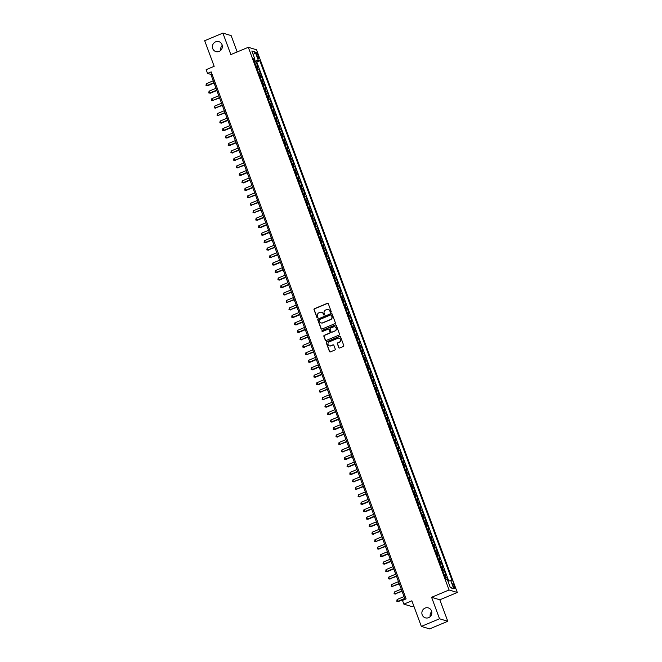 <?xml version="1.0" encoding="UTF-8"?>
<svg xmlns="http://www.w3.org/2000/svg" width="662" height="662" viewBox="0 0 662 662"><rect width="100%" height="100%" fill="white"/><g stroke="black" fill="none" stroke-linecap="round" stroke-linejoin="round"><path stroke-width="0.99" d="M330.892 312.265A0.554 0.53 -73.1 0 0 331.207 311.545L328.319 303.75A0.794 0.761 -73.1 0 0 327.334 303.312L314.467 308.691A0.794 0.761 -73.1 0 0 314.028 309.725L316.908 317.52A0.554 0.53 -73.1 0 0 317.603 317.826A0.554 0.53 -73.1 0 0 317.909 317.106L317.537 316.097A2.54 2.441 -73.1 0 1 318.952 312.787L320.027 312.34A2.54 2.441 -73.1 0 1 323.18 313.73L323.553 314.74A0.554 0.53 -73.1 0 0 324.248 315.046A0.554 0.53 -73.1 0 0 324.554 314.326L324.181 313.316A2.54 2.441 -73.1 0 1 325.605 310.006L326.672 309.559A2.54 2.441 -73.1 0 1 329.833 310.95L330.206 311.959A0.554 0.53 -73.1 0 0 330.892 312.265M425.078 608.088A5.18 4.965 -73.1 0 0 425.343 617.828A5.18 4.965 -73.1 0 0 431.831 612.607A5.18 4.965 -73.1 0 0 425.078 608.088M431.715 611.655A5.18 4.965 -73.1 0 0 430.217 616.595M215.622 41.838A5.18 4.965 -73.1 0 0 215.878 51.586A5.18 4.965 -73.1 0 0 222.374 46.357A5.18 4.965 -73.1 0 0 215.622 41.838M222.258 45.405A5.18 4.965 -73.1 0 0 220.76 50.345M454.537 586.333A2.59 0.588 67.3 0 0 452.825 583.727A2.59 0.588 67.3 0 0 453.114 585.903A2.59 0.588 67.3 0 0 454.827 588.51A2.59 0.588 67.3 0 0 454.537 586.333M338.712 347.567A0.794 0.761 -73.1 0 0 339.697 348.005L343.305 346.491A0.794 0.761 -73.1 0 0 343.752 345.456L340.549 336.801A0.794 0.761 -73.1 0 0 339.556 336.37L326.697 341.749A0.794 0.761 -73.1 0 0 326.25 342.784L329.453 351.439A0.794 0.761 -73.1 0 0 330.446 351.878L334.798 350.049A0.794 0.761 -73.1 0 0 335.245 349.015L333.871 345.316A0.794 0.761 -73.1 0 0 332.887 344.877L330.727 345.779A2.127 2.036 -73.1 0 1 327.955 343.926A2.127 2.036 -73.1 0 1 329.271 341.857L337.744 338.315A2.127 2.036 -73.1 0 1 340.516 340.169A2.127 2.036 -73.1 0 1 339.192 342.237L337.786 342.833A0.794 0.761 -73.1 0 0 337.339 343.859L338.936 347.633A0.794 0.761 -73.1 0 0 339.308 348.055M237.178 51.942L231.137 35.607L222.895 33.1L204.69 40.713L214.165 66.316L206.155 69.667L207.537 73.408L211.178 71.885L406.12 598.887L402.479 600.409L403.861 604.141L412.103 606.649L413.775 605.945M439.543 618.78L447.785 621.287L439.833 599.797L431.591 597.289L439.543 618.78L421.338 626.393L411.872 600.79L403.861 604.141M431.591 597.289L449.068 589.983L248.316 47.283L256.558 49.782L457.31 592.482L449.068 589.983M222.895 33.1L230.848 54.59L248.316 47.283M334.864 323.677A0.794 0.761 -73.1 0 0 335.311 322.642L332.109 313.987A0.794 0.761 -73.1 0 0 331.116 313.548L318.257 318.927A0.794 0.761 -73.1 0 0 317.81 319.961L321.012 328.617A0.794 0.761 -73.1 0 0 322.005 329.055L334.864 323.677M336.329 325.39L339.532 334.053A0.794 0.761 -73.1 0 1 339.085 335.08L326.225 340.467A0.794 0.761 -73.1 0 1 325.232 340.028L323.867 336.321A0.794 0.761 -73.1 0 1 324.306 335.295L329.527 333.11A0.794 0.761 -73.1 0 0 329.966 332.076L329.055 329.618A0.794 0.761 -73.1 0 0 328.071 329.188L322.642 331.455A0.554 0.53 -73.1 0 1 321.914 330.975A0.554 0.53 -73.1 0 1 322.262 330.429L335.336 324.959A0.794 0.761 -73.1 0 1 336.329 325.39M447.785 621.287L429.58 628.9L421.338 626.393M448.157 581.17L446.825 577.57L445.46 578.149M445.17 577.355A3.244 0.579 -20.3 0 1 446.014 577.33L444.914 574.335L445.725 574.583L444.061 570.098L442.696 570.669M442.406 569.883A3.244 0.579 -20.3 0 1 443.25 569.85L442.142 566.862L442.961 567.111L441.297 562.626L439.932 563.197M439.642 562.402A3.244 0.579 -20.3 0 1 440.487 562.377L439.378 559.39L440.189 559.63L438.534 555.145L437.168 555.724M436.87 554.93A3.244 0.579 -20.3 0 1 437.723 554.905L436.614 551.909L437.425 552.158L435.77 547.673L434.404 548.244M434.107 547.457A3.244 0.579 -20.3 0 1 434.959 547.424L433.85 544.437L434.661 544.685L433.006 540.2L431.632 540.771M431.343 539.977A3.244 0.579 -20.3 0 1 432.187 539.952L431.086 536.965L431.897 537.205L430.234 532.72L428.868 533.299M428.579 532.505A3.244 0.579 -20.3 0 1 429.423 532.48L428.322 529.484L429.133 529.732L427.47 525.247L426.105 525.818M425.815 525.032A3.244 0.579 -20.3 0 1 426.659 524.999L425.55 522.012L426.369 522.26L424.706 517.775L423.341 518.346M423.051 517.552A3.244 0.579 -20.3 0 1 423.895 517.527L422.786 514.531L423.597 514.779L421.942 510.294L420.577 510.865M420.279 510.079A3.244 0.579 -20.3 0 1 421.131 510.046L420.022 507.059L420.833 507.307L419.178 502.822L417.813 503.393M417.515 502.607A3.244 0.579 -20.3 0 1 418.367 502.574L417.259 499.587L418.07 499.835L416.415 495.35L415.041 495.921M414.751 495.126A3.244 0.579 -20.3 0 1 415.595 495.102L414.495 492.106L415.306 492.354L413.651 487.869L412.277 488.44M411.987 487.654A3.244 0.579 -20.3 0 1 412.831 487.621L411.731 484.634L412.542 484.882L410.879 480.397L409.513 480.968M409.224 480.182A3.244 0.579 -20.3 0 1 410.068 480.149L408.959 477.161L409.778 477.41L408.115 472.925L406.749 473.496M406.46 472.701A3.244 0.579 -20.3 0 1 407.304 472.676L406.195 469.681L407.014 469.929L405.351 465.444L403.986 466.015M403.696 465.229A3.244 0.579 -20.3 0 1 404.54 465.196L403.431 462.208L404.242 462.457L402.587 457.972L401.222 458.543M400.924 457.756A3.244 0.579 -20.3 0 1 401.776 457.723L400.667 454.736L401.478 454.984L399.823 450.499L398.458 451.07M398.16 450.276A3.244 0.579 -20.3 0 1 399.004 450.251L397.903 447.255L398.714 447.504L397.059 443.019L395.686 443.59M395.396 442.804A3.244 0.579 -20.3 0 1 396.24 442.77L395.14 439.783L395.95 440.031L394.287 435.546L392.922 436.117M392.632 435.331A3.244 0.579 -20.3 0 1 393.476 435.298L392.376 432.311L393.187 432.559L391.523 428.074L390.158 428.645M389.868 427.851A3.244 0.579 -20.3 0 1 390.712 427.826L389.604 424.83L390.423 425.078L388.76 420.593L387.394 421.164M387.105 420.378A3.244 0.579 -20.3 0 1 387.949 420.345L386.84 417.358L387.651 417.606L385.996 413.121L384.63 413.692M384.332 412.906A3.244 0.579 -20.3 0 1 385.185 412.873L384.076 409.886L384.887 410.134L383.232 405.649L381.866 406.22M381.569 405.425A3.244 0.579 -20.3 0 1 382.421 405.401L381.312 402.405L382.123 402.653L380.468 398.168L379.094 398.739M378.805 397.953A3.244 0.579 -20.3 0 1 379.649 397.92L378.548 394.933L379.359 395.181L377.696 390.696L376.33 391.267M376.041 390.481A3.244 0.579 -20.3 0 1 376.885 390.448L375.784 387.46L376.595 387.7L374.932 383.215L373.567 383.795M373.277 383A3.244 0.579 -20.3 0 1 374.121 382.975L373.012 379.98L373.831 380.228L372.168 375.743L370.803 376.314M370.513 375.528A3.244 0.579 -20.3 0 1 371.357 375.495L370.248 372.507L371.059 372.756L369.404 368.271L368.039 368.842M367.741 368.055A3.244 0.579 -20.3 0 1 368.593 368.022L367.484 365.035L368.295 365.275L366.64 360.79L365.275 361.369M364.977 360.575A3.244 0.579 -20.3 0 1 365.829 360.55L364.721 357.554L365.532 357.803L363.877 353.318L362.503 353.889M362.213 353.103A3.244 0.579 -20.3 0 1 363.057 353.069L361.957 350.082L362.768 350.33L361.113 345.845L359.739 346.416M359.449 345.622A3.244 0.579 -20.3 0 1 360.293 345.597L359.193 342.61L360.004 342.85L358.341 338.365L356.975 338.944M356.686 338.15A3.244 0.579 -20.3 0 1 357.53 338.125L356.421 335.129L357.24 335.377L355.577 330.892L354.211 331.463M353.922 330.677A3.244 0.579 -20.3 0 1 354.766 330.644L353.657 327.657L354.476 327.905L352.813 323.42L351.448 323.991M351.158 323.197A3.244 0.579 -20.3 0 1 352.002 323.172L350.893 320.185L351.704 320.425L350.049 315.94L348.684 316.51M348.386 315.724A3.244 0.579 -20.3 0 1 349.238 315.7L348.129 312.704L348.94 312.952L347.285 308.467L345.92 309.038M345.622 308.252A3.244 0.579 -20.3 0 1 346.466 308.219L345.365 305.232L346.176 305.48L344.521 300.995L343.148 301.566M342.858 300.771A3.244 0.579 -20.3 0 1 343.702 300.747L342.602 297.751L343.413 297.999L341.749 293.514L340.384 294.085M340.094 293.299A3.244 0.579 -20.3 0 1 340.938 293.266L339.838 290.279L340.649 290.527L338.985 286.042L337.62 286.613M337.33 285.827A3.244 0.579 -20.3 0 1 338.174 285.794L337.066 282.806L337.885 283.055L336.222 278.57L334.856 279.141M334.567 278.346A3.244 0.579 -20.3 0 1 335.411 278.321L334.302 275.326L335.113 275.574L333.458 271.089L332.092 271.66M331.794 270.874A3.244 0.579 -20.3 0 1 332.647 270.841L331.538 267.853L332.349 268.102L330.694 263.617L329.328 264.188M329.031 263.402A3.244 0.579 -20.3 0 1 329.883 263.368L328.774 260.381L329.585 260.629L327.93 256.144L326.556 256.715M326.267 255.921A3.244 0.579 -20.3 0 1 327.111 255.896L326.01 252.901L326.821 253.149L325.158 248.664L323.792 249.235M323.503 248.449A3.244 0.579 -20.3 0 1 324.347 248.416L323.246 245.428L324.057 245.676L322.394 241.191L321.029 241.762M320.739 240.976A3.244 0.579 -20.3 0 1 321.583 240.943L320.474 237.956L321.293 238.204L319.63 233.719L318.265 234.29M317.975 233.496A3.244 0.579 -20.3 0 1 318.819 233.471L317.71 230.475L318.521 230.724L316.866 226.238L315.501 226.809M315.203 226.023A3.244 0.579 -20.3 0 1 316.055 225.99L314.947 223.003L315.757 223.251L314.102 218.766L312.737 219.337M312.439 218.551A3.244 0.579 -20.3 0 1 313.292 218.518L312.183 215.531L312.994 215.779L311.339 211.294L309.965 211.865M309.675 211.07A3.244 0.579 -20.3 0 1 310.519 211.046L309.419 208.05L310.23 208.298L308.575 203.813L307.201 204.384M306.911 203.598A3.244 0.579 -20.3 0 1 307.756 203.565L306.655 200.578L307.466 200.826L305.803 196.341L304.437 196.912M304.148 196.126A3.244 0.579 -20.3 0 1 304.992 196.093L303.883 193.105L304.702 193.354L303.039 188.86L301.673 189.44M301.384 188.645A3.244 0.579 -20.3 0 1 302.228 188.62L301.119 185.625L301.938 185.873L300.275 181.388L298.91 181.959M298.62 181.173A3.244 0.579 -20.3 0 1 299.464 181.14L298.355 178.152L299.166 178.401L297.511 173.916L296.146 174.487M295.848 173.701A3.244 0.579 -20.3 0 1 296.7 173.667L295.591 170.68L296.402 170.92L294.747 166.435L293.382 167.014M293.084 166.22A3.244 0.579 -20.3 0 1 293.936 166.195L292.827 163.2L293.638 163.448L291.983 158.963L290.61 159.534M290.32 158.748A3.244 0.579 -20.3 0 1 291.164 158.715L290.064 155.727L290.875 155.975L289.211 151.49L287.846 152.061M287.556 151.275A3.244 0.579 -20.3 0 1 288.4 151.242L287.3 148.255L288.111 148.495L286.447 144.01L285.082 144.589M284.792 143.795A3.244 0.579 -20.3 0 1 285.636 143.77L284.528 140.774L285.347 141.023L283.684 136.537L282.318 137.108M282.029 136.322A3.244 0.579 -20.3 0 1 282.873 136.289L281.764 133.302L282.575 133.55L280.92 129.065L279.554 129.636M279.256 128.842A3.244 0.579 -20.3 0 1 280.109 128.817L279 125.83L279.811 126.07L278.156 121.585L276.79 122.164M276.493 121.369A3.244 0.579 -20.3 0 1 277.345 121.345L276.236 118.349L277.047 118.597L275.392 114.112L274.018 114.683M273.729 113.897A3.244 0.579 -20.3 0 1 274.573 113.864L273.472 110.877L274.283 111.125L272.62 106.64L271.255 107.211M270.965 106.416A3.244 0.579 -20.3 0 1 271.809 106.392L270.708 103.404L271.519 103.644L269.856 99.159L268.491 99.73M268.201 98.944A3.244 0.579 -20.3 0 1 269.045 98.911L267.936 95.924L268.755 96.172L267.092 91.687L265.727 92.258M265.437 91.472A3.244 0.579 -20.3 0 1 266.281 91.439L265.172 88.451L265.992 88.7L264.328 84.215L262.963 84.786M262.665 83.991A3.244 0.579 -20.3 0 1 263.517 83.966L262.409 80.971L263.219 81.219L261.564 76.734L260.199 77.305M259.901 76.519A3.244 0.579 -20.3 0 1 260.754 76.486L259.645 73.499L260.456 73.747L258.801 69.262L257.981 69.014A3.244 0.579 159.7 0 0 257.137 69.047M257.427 69.833L258.801 69.262M256.508 54.35L257.113 55.989A2.507 0.563 67.3 0 0 258.776 58.521A2.507 0.563 67.3 0 0 258.494 56.411L257.89 54.764A2.507 0.563 67.3 0 0 256.227 52.24A2.507 0.563 67.3 0 0 256.508 54.35M447.984 581.219L450.731 580.533L452.295 581.004L259.835 60.73L258.279 60.259L254.274 61.293M450.731 580.533L453.776 588.758L450.392 587.724L447.347 579.507L445.791 579.027L253.331 58.761L254.895 59.232L251.85 51.007L255.234 52.033L258.279 60.259M448.77 581.021L256.782 62.013L256.037 61.789L257.692 66.274L256.881 66.026A3.244 0.579 159.7 0 0 256.037 66.051M260.754 76.486L261.564 76.734M263.517 83.966L264.328 84.215M266.281 91.439L267.092 91.687M269.045 98.911L269.856 99.159M271.809 106.392L272.62 106.64M274.573 113.864L275.392 114.112M277.345 121.345L278.156 121.585M280.109 128.817L280.92 129.065M282.873 136.289L283.684 136.537M285.636 143.77L286.447 144.01M288.4 151.242L289.211 151.49M291.164 158.715L291.983 158.963M293.936 166.195L294.747 166.435M296.7 173.667L297.511 173.916M299.464 181.14L300.275 181.388M302.228 188.62L303.039 188.86M304.992 196.093L305.803 196.341M307.756 203.565L308.575 203.813M310.519 211.046L311.339 211.294M313.292 218.518L314.102 218.766M316.055 225.99L316.866 226.238M318.819 233.471L319.63 233.719M321.583 240.943L322.394 241.191M324.347 248.416L325.158 248.664M327.111 255.896L327.93 256.144M329.883 263.368L330.694 263.617M332.647 270.841L333.458 271.089M335.411 278.321L336.222 278.57M338.174 285.794L338.985 286.042M340.938 293.266L341.749 293.514M343.702 300.747L344.521 300.995M346.466 308.219L347.285 308.467M349.238 315.7L350.049 315.94M352.002 323.172L352.813 323.42M354.766 330.644L355.577 330.892M357.53 338.125L358.341 338.365M360.293 345.597L361.113 345.845M363.057 353.069L363.877 353.318M365.829 360.55L366.64 360.79M368.593 368.022L369.404 368.271M371.357 375.495L372.168 375.743M374.121 382.975L374.932 383.215M376.885 390.448L377.696 390.696M379.649 397.92L380.468 398.168M382.421 405.401L383.232 405.649M385.185 412.873L385.996 413.121M387.949 420.345L388.76 420.593M390.712 427.826L391.523 428.074M393.476 435.298L394.287 435.546M396.24 442.77L397.059 443.019M399.004 450.251L399.823 450.499M401.776 457.723L402.587 457.972M404.54 465.196L405.351 465.444M407.304 472.676L408.115 472.925M410.068 480.149L410.879 480.397M412.831 487.621L413.651 487.869M415.595 495.102L416.415 495.35M418.367 502.574L419.178 502.822M421.131 510.046L421.942 510.294M423.895 517.527L424.706 517.775M426.659 524.999L427.47 525.247M429.423 532.48L430.234 532.72M432.187 539.952L433.006 540.2M434.959 547.424L435.77 547.673M437.723 554.905L438.534 555.145M440.487 562.377L441.297 562.626M443.25 569.85L444.061 570.098M446.014 577.33L446.825 577.57M254.473 61.21L253.993 59.894M439.833 599.797L457.31 592.482M207.537 73.408L210.88 74.417L405.045 599.333M211.948 73.97L210.88 74.417M254.663 62.36L256.037 61.789M256.782 62.013L259.835 60.73M253.803 60.035L254.895 59.232M259.645 73.499A3.244 0.579 159.7 0 0 258.801 73.532M262.409 80.971A3.244 0.579 159.7 0 0 261.564 81.004M265.172 88.451A3.244 0.579 159.7 0 0 264.328 88.476M267.936 95.924A3.244 0.579 159.7 0 0 267.092 95.957M270.708 103.404A3.244 0.579 159.7 0 0 269.856 103.429M273.472 110.877A3.244 0.579 159.7 0 0 272.62 110.902M276.236 118.349A3.244 0.579 159.7 0 0 275.392 118.382M279 125.83A3.244 0.579 159.7 0 0 278.156 125.854M281.764 133.302A3.244 0.579 159.7 0 0 280.92 133.327M284.528 140.774A3.244 0.579 159.7 0 0 283.684 140.807M287.3 148.255A3.244 0.579 159.7 0 0 286.447 148.28M290.064 155.727A3.244 0.579 159.7 0 0 289.211 155.76M292.827 163.2A3.244 0.579 159.7 0 0 291.983 163.233M295.591 170.68A3.244 0.579 159.7 0 0 294.747 170.705M298.355 178.152A3.244 0.579 159.7 0 0 297.511 178.186M301.119 185.625A3.244 0.579 159.7 0 0 300.275 185.658M303.883 193.105A3.244 0.579 159.7 0 0 303.039 193.13M306.655 200.578A3.244 0.579 159.7 0 0 305.803 200.611M309.419 208.05A3.244 0.579 159.7 0 0 308.575 208.083M312.183 215.531A3.244 0.579 159.7 0 0 311.339 215.555M314.947 223.003A3.244 0.579 159.7 0 0 314.102 223.036M317.71 230.475A3.244 0.579 159.7 0 0 316.866 230.508M320.474 237.956A3.244 0.579 159.7 0 0 319.63 237.981M323.246 245.428A3.244 0.579 159.7 0 0 322.394 245.461M326.01 252.901A3.244 0.579 159.7 0 0 325.158 252.934M328.774 260.381A3.244 0.579 159.7 0 0 327.93 260.406M331.538 267.853A3.244 0.579 159.7 0 0 330.694 267.887M334.302 275.326A3.244 0.579 159.7 0 0 333.458 275.359M337.066 282.806A3.244 0.579 159.7 0 0 336.222 282.831M339.838 290.279A3.244 0.579 159.7 0 0 338.985 290.312M342.602 297.751A3.244 0.579 159.7 0 0 341.749 297.784M345.365 305.232A3.244 0.579 159.7 0 0 344.521 305.256M348.129 312.704A3.244 0.579 159.7 0 0 347.285 312.737M350.893 320.185A3.244 0.579 159.7 0 0 350.049 320.209M353.657 327.657A3.244 0.579 159.7 0 0 352.813 327.682M356.421 335.129A3.244 0.579 159.7 0 0 355.577 335.162M359.193 342.61A3.244 0.579 159.7 0 0 358.341 342.635M361.957 350.082A3.244 0.579 159.7 0 0 361.113 350.107M364.721 357.554A3.244 0.579 159.7 0 0 363.877 357.588M367.484 365.035A3.244 0.579 159.7 0 0 366.64 365.06M370.248 372.507A3.244 0.579 159.7 0 0 369.404 372.541M373.012 379.98A3.244 0.579 159.7 0 0 372.168 380.013M375.784 387.46A3.244 0.579 159.7 0 0 374.932 387.485M378.548 394.933A3.244 0.579 159.7 0 0 377.696 394.966M381.312 402.405A3.244 0.579 159.7 0 0 380.468 402.438M384.076 409.886A3.244 0.579 159.7 0 0 383.232 409.91M386.84 417.358A3.244 0.579 159.7 0 0 385.996 417.391M389.604 424.83A3.244 0.579 159.7 0 0 388.76 424.863M392.376 432.311A3.244 0.579 159.7 0 0 391.523 432.336M395.14 439.783A3.244 0.579 159.7 0 0 394.287 439.816M397.903 447.255A3.244 0.579 159.7 0 0 397.059 447.289M400.667 454.736A3.244 0.579 159.7 0 0 399.823 454.761M403.431 462.208A3.244 0.579 159.7 0 0 402.587 462.242M406.195 469.681A3.244 0.579 159.7 0 0 405.351 469.714M408.959 477.161A3.244 0.579 159.7 0 0 408.115 477.186M411.731 484.634A3.244 0.579 159.7 0 0 410.879 484.667M414.495 492.106A3.244 0.579 159.7 0 0 413.651 492.139M417.259 499.587A3.244 0.579 159.7 0 0 416.415 499.611M420.022 507.059A3.244 0.579 159.7 0 0 419.178 507.092M422.786 514.531A3.244 0.579 159.7 0 0 421.942 514.564M425.55 522.012A3.244 0.579 159.7 0 0 424.706 522.037M428.322 529.484A3.244 0.579 159.7 0 0 427.47 529.517M431.086 536.965A3.244 0.579 159.7 0 0 430.234 536.99M433.85 544.437A3.244 0.579 159.7 0 0 433.006 544.462M436.614 551.909A3.244 0.579 159.7 0 0 435.77 551.942M439.378 559.39A3.244 0.579 159.7 0 0 438.534 559.415M442.142 566.862A3.244 0.579 159.7 0 0 441.297 566.895M444.914 574.335A3.244 0.579 159.7 0 0 444.061 574.368M253.281 54.888L255.234 52.033M453.776 588.758L450.226 587.277M330.652 312.307A0.554 0.53 -73.1 0 1 330.429 312.025L330.048 311.024A2.54 2.441 -73.1 0 0 328.393 309.51M321.749 312.29A2.54 2.441 -73.1 0 1 323.404 313.805L323.776 314.806A0.554 0.53 -73.1 0 0 324.008 315.087M327.947 303.328A0.794 0.761 -73.1 0 0 327.558 303.378L314.69 308.765A0.794 0.761 -73.1 0 0 314.251 309.791L317.131 317.595A0.554 0.53 -73.1 0 0 317.363 317.868M331.728 313.565A0.794 0.761 -73.1 0 0 331.339 313.614L318.48 319.001A0.794 0.761 -73.1 0 0 318.033 320.027L321.236 328.691A0.794 0.761 -73.1 0 0 321.616 329.105M331.405 315.211A0.554 0.53 -73.1 0 0 330.71 314.905L319.423 319.63A0.554 0.53 -73.1 0 0 319.109 320.35L319.506 321.418A2.54 2.441 -73.1 0 0 322.659 322.808L330.379 319.58A2.54 2.441 -73.1 0 0 331.794 316.27L331.629 315.278A0.554 0.53 -73.1 0 0 331.174 314.93M321.161 322.924A2.54 2.441 -73.1 0 0 322.882 322.874L322.659 322.808M331.629 315.278L332.018 316.337A2.54 2.441 -73.1 0 1 330.603 319.647L322.882 322.874M328.683 329.196A0.794 0.761 -73.1 0 1 329.279 329.684L330.189 332.142A0.794 0.761 -73.1 0 1 329.75 333.176L324.529 335.361A0.794 0.761 -73.1 0 0 324.09 336.395L325.456 340.094A0.794 0.761 -73.1 0 0 325.836 340.516M335.948 324.976A0.794 0.761 -73.1 0 0 335.56 325.025L322.485 330.495A0.554 0.53 -73.1 0 0 322.402 331.497M334.939 330.843A2.127 2.036 -73.1 0 0 334.831 326.846A2.127 2.036 -73.1 0 0 333.483 326.92L330.503 328.17A0.794 0.761 -73.1 0 0 330.057 329.196L330.967 331.662A0.794 0.761 -73.1 0 0 331.952 332.092L335.162 330.909A2.127 2.036 -73.1 0 0 334.939 326.887M331.563 332.142A0.794 0.761 -73.1 0 0 332.175 332.159L331.952 332.092M335.162 330.909L332.175 332.159M339.201 338.282A2.127 2.036 -73.1 0 1 339.416 342.304L338.009 342.899A0.794 0.761 -73.1 0 0 337.562 343.934L338.936 347.633M329.494 345.887A2.127 2.036 -73.1 0 0 330.95 345.854L330.727 345.779M333.499 344.894A0.794 0.761 -73.1 0 0 333.11 344.943L330.95 345.854M340.169 336.387A0.794 0.761 -73.1 0 0 339.78 336.437L326.92 341.815A0.794 0.761 -73.1 0 0 326.474 342.85L329.676 351.505A0.794 0.761 -73.1 0 0 330.057 351.927M213.238 80.797L206.304 83.702L207.554 85.737L214.058 83.015M207.554 85.737L206.006 85.456L206.999 85.572L213.925 82.667M206.006 85.456L206.304 83.702M216.002 88.278L209.068 91.174L210.317 93.21L216.822 90.495M210.317 93.21L208.778 92.928L209.763 93.044L216.689 90.14M208.778 92.928L209.068 91.174M218.766 95.75L211.84 98.646L212.527 100.516L219.585 97.968M213.081 100.69L211.542 100.401L212.527 100.516L219.461 97.62M211.542 100.401L211.84 98.646M221.53 103.222L214.604 106.127L215.291 107.997L222.349 105.44M215.845 108.163L214.306 107.881L215.291 107.997L222.225 105.093M214.306 107.881L214.604 106.127M224.294 110.703L217.368 113.599L218.055 115.469L225.121 112.921M218.617 115.635L217.07 115.354L218.055 115.469L224.989 112.573M217.07 115.354L217.368 113.599M227.066 118.175L220.132 121.072L221.381 123.115L227.885 120.393M221.381 123.115L219.834 122.834L220.827 122.942L227.753 120.045M219.834 122.834L220.132 121.072M229.83 125.648L222.895 128.552L224.145 130.588L230.649 127.865M224.145 130.588L222.597 130.306L223.59 130.422L230.517 127.518M222.597 130.306L222.895 128.552M232.594 133.128L225.659 136.024L226.909 138.06L233.413 135.346M226.909 138.06L225.37 137.779L226.354 137.895L233.281 134.998M225.37 137.779L225.659 136.024M235.358 140.601L228.423 143.497L229.673 145.541L236.177 142.818M229.673 145.541L228.133 145.259L229.118 145.367L236.053 142.471M228.133 145.259L228.423 143.497M238.121 148.073L231.195 150.977L231.882 152.848L238.941 150.291M232.436 153.013L230.897 152.732L231.882 152.848L238.817 149.943M230.897 152.732L231.195 150.977M240.885 155.553L233.959 158.45L234.646 160.32L241.704 157.771M235.209 160.485L233.661 160.204L234.646 160.32L241.58 157.424M233.661 160.204L233.959 158.45M243.657 163.026L236.723 165.93L237.41 167.792L244.477 165.243M237.972 167.966L236.425 167.685L237.41 167.792L244.344 164.896M236.425 167.685L236.723 165.93M246.421 170.498L239.487 173.403L240.736 175.438L247.24 172.716M240.736 175.438L239.189 175.157L240.182 175.273L247.108 172.368M239.189 175.157L239.487 173.403M249.185 177.979L242.251 180.875L243.5 182.919L250.004 180.196M243.5 182.919L241.961 182.629L242.946 182.745L249.872 179.849M241.961 182.629L242.251 180.875M251.949 185.451L245.014 188.356L246.264 190.391L252.768 187.669M246.264 190.391L244.725 190.11L245.71 190.217L252.644 187.321M244.725 190.11L245.014 188.356M254.713 192.923L247.787 195.828L248.473 197.698L255.532 195.141M249.028 197.864L247.489 197.582L248.473 197.698L255.408 194.793M247.489 197.582L247.787 195.828M257.477 200.404L250.55 203.3L251.237 205.17L258.296 202.622M251.8 205.344L250.253 205.055L251.237 205.17L258.172 202.274M250.253 205.055L250.55 203.3M260.24 207.876L253.314 210.781L254.001 212.643L261.068 210.094M254.564 212.816L253.016 212.535L254.001 212.643L260.936 209.746M253.016 212.535L253.314 210.781M263.013 215.357L256.078 218.253L257.328 220.289L263.832 217.566M257.328 220.289L255.78 220.007L256.773 220.123L263.699 217.219M255.78 220.007L256.078 218.253M265.776 222.829L258.842 225.725L260.092 227.769L266.596 225.047M260.092 227.769L258.544 227.48L259.537 227.596L266.463 224.699M258.544 227.48L258.842 225.725M268.54 230.302L261.606 233.206L262.855 235.242L269.36 232.519M262.855 235.242L261.316 234.96L262.301 235.068L269.227 232.172M261.316 234.96L261.606 233.206M271.304 237.782L264.37 240.678L265.619 242.714L272.123 239.992M265.619 242.714L264.08 242.433L265.065 242.549L271.999 239.644M264.08 242.433L264.37 240.678M274.068 245.254L267.142 248.151L267.829 250.021L274.887 247.472M268.383 250.195L266.844 249.905L267.829 250.021L274.763 247.125M266.844 249.905L267.142 248.151M276.832 252.727L269.906 255.631L270.593 257.501L277.659 254.944M271.155 257.667L269.608 257.386L270.593 257.501L277.527 254.597M269.608 257.386L269.906 255.631M279.604 260.207L272.67 263.104L273.919 265.139L280.423 262.425M273.919 265.139L272.372 264.858L273.365 264.974L280.291 262.069M272.372 264.858L272.67 263.104M282.368 267.68L275.433 270.576L276.683 272.62L283.187 269.897M276.683 272.62L275.135 272.33L276.128 272.446L283.055 269.55M275.135 272.33L275.433 270.576M285.132 275.152L278.197 278.057L279.447 280.092L285.951 277.37M279.447 280.092L277.908 279.811L278.892 279.927L285.818 277.022M277.908 279.811L278.197 278.057M287.896 282.633L280.961 285.529L282.211 287.565L288.715 284.85M282.211 287.565L280.671 287.283L281.656 287.399L288.591 284.495M280.671 287.283L280.961 285.529M290.659 290.105L283.733 293.001L284.42 294.871L291.479 292.323M284.974 295.045L283.435 294.755L284.42 294.871L291.354 291.975M283.435 294.755L283.733 293.001M293.423 297.577L286.497 300.482L287.184 302.352L294.242 299.795M287.747 302.517L286.199 302.236L287.184 302.352L294.118 299.447M286.199 302.236L286.497 300.482M296.195 305.058L289.261 307.954L289.948 309.824L297.015 307.276M290.51 309.99L288.963 309.708L289.948 309.824L296.882 306.92M288.963 309.708L289.261 307.954M298.959 312.53L292.025 315.426L293.274 317.47L299.778 314.748M293.274 317.47L291.727 317.189L292.72 317.297L299.646 314.4M291.727 317.189L292.025 315.426M301.723 320.003L294.789 322.907L296.038 324.943L302.542 322.22M296.038 324.943L294.499 324.661L295.484 324.777L302.41 321.873M294.499 324.661L294.789 322.907M304.487 327.483L297.552 330.379L298.802 332.415L305.306 329.701M298.802 332.415L297.263 332.134L298.248 332.25L305.182 329.353M297.263 332.134L297.552 330.379M307.251 334.955L300.325 337.852L301.011 339.722L308.07 337.173M301.566 339.896L300.027 339.614L301.011 339.722L307.946 336.826M300.027 339.614L300.325 337.852M310.015 342.428L303.088 345.332L303.775 347.202L310.834 344.645M304.338 347.368L302.791 347.087L303.775 347.202L310.71 344.298M302.791 347.087L303.088 345.332M312.778 349.908L305.852 352.805L306.539 354.675L313.606 352.126M307.102 354.84L305.554 354.559L306.539 354.675L313.474 351.779M305.554 354.559L305.852 352.805M315.551 357.381L308.616 360.285L309.866 362.321L316.37 359.598M309.866 362.321L308.318 362.04L309.311 362.147L316.237 359.251M308.318 362.04L308.616 360.285M318.314 364.853L311.38 367.758L312.63 369.793L319.134 367.071M312.63 369.793L311.082 369.512L312.075 369.628L319.001 366.723M311.082 369.512L311.38 367.758M321.078 372.334L314.144 375.23L315.393 377.266L321.897 374.551M315.393 377.266L313.854 376.984L314.839 377.1L321.765 374.204M313.854 376.984L314.144 375.23M323.842 379.806L316.908 382.71L318.157 384.746L324.661 382.024M318.157 384.746L316.618 384.465L317.603 384.572L324.537 381.676M316.618 384.465L316.908 382.71M326.606 387.278L319.68 390.183L320.367 392.053L327.425 389.496M320.921 392.218L319.382 391.937L320.367 392.053L327.301 389.148M319.382 391.937L319.68 390.183M329.37 394.759L322.444 397.655L323.13 399.525L330.197 396.977M323.693 399.699L322.146 399.409L323.13 399.525L330.065 396.629M322.146 399.409L322.444 397.655M332.142 402.231L325.207 405.136L326.457 407.171L332.961 404.449M326.457 407.171L324.91 406.89L325.903 406.998L332.829 404.101M324.91 406.89L325.207 405.136M334.906 409.704L327.971 412.608L329.221 414.644L335.725 411.921M329.221 414.644L327.673 414.362L328.666 414.478L335.593 411.574M327.673 414.362L327.971 412.608M337.67 417.184L330.735 420.08L331.985 422.124L338.489 419.402M331.985 422.124L330.446 421.835L331.43 421.951L338.356 419.054M330.446 421.835L330.735 420.08M340.433 424.656L333.499 427.561L334.749 429.597L341.253 426.874M334.749 429.597L333.209 429.315L334.194 429.423L341.129 426.527M333.209 429.315L333.499 427.561M343.197 432.137L336.271 435.033L336.958 436.903L344.017 434.346M337.512 437.069L335.973 436.788L336.958 436.903L343.892 433.999M335.973 436.788L336.271 435.033M345.961 439.609L339.035 442.506L339.722 444.376L346.78 441.827M340.285 444.55L338.737 444.26L339.722 444.376L346.656 441.48M338.737 444.26L339.035 442.506M348.733 447.082L341.799 449.986L342.486 451.848L349.553 449.299M343.048 452.022L341.501 451.741L342.486 451.848L349.42 448.952M341.501 451.741L341.799 449.986M351.497 454.562L344.563 457.459L345.812 459.494L352.316 456.772M345.812 459.494L344.265 459.213L345.258 459.329L352.184 456.424M344.265 459.213L344.563 457.459M354.261 462.035L347.327 464.931L348.576 466.975L355.08 464.252M348.576 466.975L347.037 466.685L348.022 466.801L354.948 463.905M347.037 466.685L347.327 464.931M357.025 469.507L350.09 472.411L351.34 474.447L357.844 471.725M351.34 474.447L349.801 474.166L350.786 474.282L357.72 471.377M349.801 474.166L350.09 472.411M359.789 476.988L352.863 479.884L353.549 481.754L360.608 479.205M354.104 481.919L352.565 481.638L353.549 481.754L360.484 478.849M352.565 481.638L352.863 479.884M362.553 484.46L355.626 487.356L356.313 489.226L363.372 486.678M356.876 489.4L355.328 489.11L356.313 489.226L363.248 486.33M355.328 489.11L355.626 487.356M365.316 491.932L358.39 494.837L359.077 496.707L366.144 494.15M359.64 496.872L358.092 496.591L359.077 496.707L366.012 493.802M358.092 496.591L358.39 494.837M368.089 499.413L361.154 502.309L362.404 504.345L368.908 501.631M362.404 504.345L360.856 504.063L361.849 504.179L368.775 501.275M360.856 504.063L361.154 502.309M370.852 506.885L363.918 509.781L365.167 511.825L371.672 509.103M365.167 511.825L363.62 511.536L364.613 511.652L371.539 508.755M363.62 511.536L363.918 509.781M373.616 514.357L366.682 517.262L367.931 519.298L374.435 516.575M367.931 519.298L366.392 519.016L367.377 519.132L374.303 516.228M366.392 519.016L366.682 517.262M376.38 521.838L369.446 524.734L370.695 526.77L377.199 524.056M370.695 526.77L369.156 526.489L370.141 526.604L377.075 523.708M369.156 526.489L369.446 524.734M379.144 529.31L372.218 532.207L372.905 534.077L379.963 531.528M373.459 534.251L371.92 533.969L372.905 534.077L379.839 531.181M371.92 533.969L372.218 532.207M381.908 536.783L374.982 539.687L375.668 541.557L382.735 539M376.231 541.723L374.684 541.442L375.668 541.557L382.603 538.653M374.684 541.442L374.982 539.687M384.68 544.263L377.745 547.16L378.432 549.03L385.499 546.481M378.995 549.195L377.448 548.914L378.432 549.03L385.367 546.133M377.448 548.914L377.745 547.16M387.444 551.736L380.509 554.632L381.759 556.676L388.263 553.953M381.759 556.676L380.211 556.394L381.204 556.502L388.131 553.606M380.211 556.394L380.509 554.632M390.208 559.208L383.273 562.112L384.523 564.148L391.027 561.426M384.523 564.148L382.984 563.867L383.968 563.983L390.894 561.078M382.984 563.867L383.273 562.112M392.971 566.689L386.037 569.585L387.287 571.62L393.791 568.906M387.287 571.62L385.747 571.339L386.732 571.455L393.667 568.559M385.747 571.339L386.037 569.585M395.735 574.161L388.809 577.065L389.496 578.927L396.555 576.379M390.05 579.101L388.511 578.82L389.496 578.927L396.43 576.031M388.511 578.82L388.809 577.065M398.499 581.633L391.573 584.538L392.26 586.408L399.318 583.851M392.823 586.573L391.275 586.292L392.26 586.408L399.194 583.503M391.275 586.292L391.573 584.538M401.263 589.114L394.337 592.01L395.024 593.88L402.091 591.332M395.586 594.046L394.039 593.764L395.024 593.88L401.958 590.984M394.039 593.764L394.337 592.01M404.035 596.586L397.101 599.491L398.35 601.526L404.854 598.804M398.35 601.526L396.803 601.245L397.796 601.353L404.722 598.456M396.803 601.245L397.101 599.491M257.981 69.014L256.881 66.026M256.823 55.211L257.89 54.764M257.468 56.841L258.494 56.411"/></g></svg>
